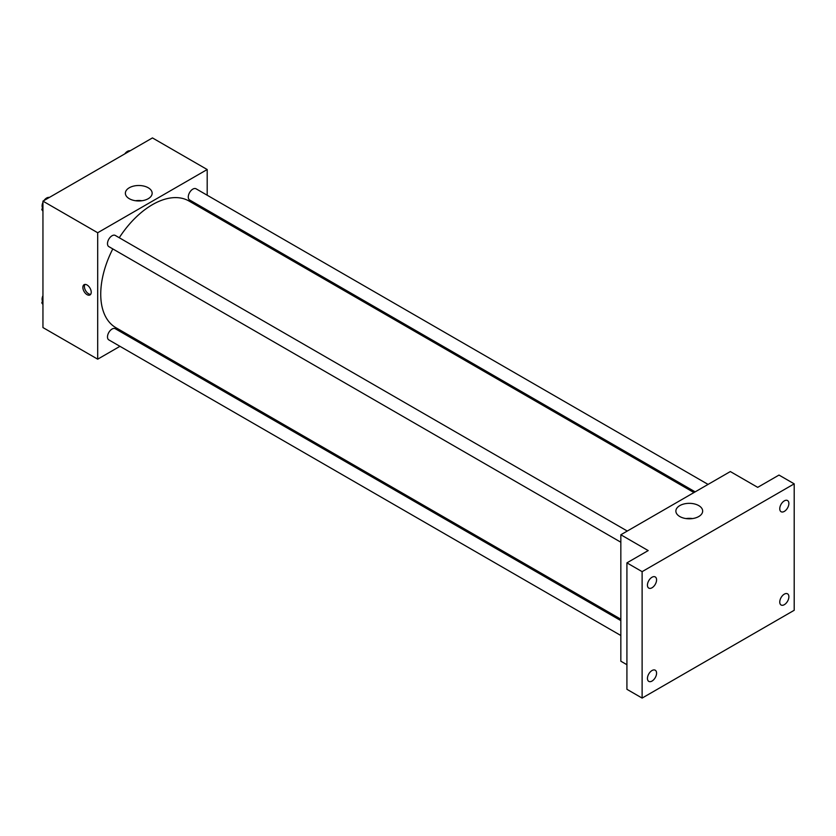 <?xml version="1.0" encoding="UTF-8"?>
<svg xmlns="http://www.w3.org/2000/svg" width="836" height="836" viewBox="0 0 836 836"><rect width="100%" height="100%" fill="white"/><g stroke="black" fill="none" stroke-linecap="round" stroke-linejoin="round"><path stroke-width="1.25" d="M119.956 346.323L97.697 359.177L42.95 327.566L42.95 201.131L152.445 137.919L207.192 169.53L207.192 195.227M134.073 338.172L132.861 338.873M112.797 248.909A73.119 42.218 120 0 0 100.738 294.199A73.119 42.218 120 0 0 115.88 327.681L620.834 619.204M693.953 492.561L189.009 201.027A73.119 42.218 120 0 0 119.255 237.737M207.192 210.129L207.192 211.529M97.697 359.177L97.697 232.742L207.192 169.53M708.071 484.41L196.063 188.8A6.448 3.72 120 0 0 191.089 190.535A6.448 3.72 120 0 0 188.278 197.024A6.448 3.72 120 0 0 189.605 199.982L695.165 491.861M620.834 620.605L115.274 328.726A6.448 3.72 120 0 0 110.31 330.45A6.448 3.72 120 0 0 107.489 336.939A6.448 3.72 120 0 0 108.826 339.897L620.834 635.506M620.834 542.219L108.826 246.62A6.448 3.72 -60 0 1 108.826 239.169A6.448 3.72 -60 0 1 115.274 235.439L627.282 531.048M97.697 232.742L42.95 201.131M129.287 198.696A13.397 7.733 180 0 1 125.369 193.231A13.397 7.733 180 0 1 138.755 185.498A13.397 7.733 180 0 1 152.152 193.231A13.397 7.733 180 0 1 143.886 200.379A13.397 7.733 180 0 1 129.287 198.696M91.228 292.224A5.915 3.417 60 0 1 90.006 294.93A5.915 3.417 60 0 1 84.091 291.524A5.915 3.417 60 0 1 84.091 284.689A5.915 3.417 60 0 1 88.647 286.278A5.915 3.417 60 0 1 91.228 292.224M90.675 294.314A5.915 3.417 60 0 1 85.627 290.635A5.915 3.417 60 0 1 84.958 284.428M135.516 200.734A13.397 7.733 180 0 1 142.005 200.734M626.916 664.714L620.834 661.203L620.834 534.768L730.33 471.556L757.698 487.357L778.995 475.067L794.2 483.845L794.2 610.28L642.121 698.081L626.916 689.303L626.916 562.868L648.203 550.579L620.834 534.768M642.121 698.081L642.121 571.646L626.916 562.868M642.121 571.646L794.2 483.845M679.793 516.533A13.397 7.733 180 0 1 675.875 511.068A13.397 7.733 180 0 1 689.272 503.335A13.397 7.733 180 0 1 702.658 511.068A13.397 7.733 180 0 1 694.392 518.215A13.397 7.733 180 0 1 679.793 516.533M686.022 518.571A13.397 7.733 180 0 1 692.511 518.571M784.314 511.402A6.448 3.72 -60 0 1 781.085 511.716A6.448 3.72 -60 0 1 780.103 506.553A6.448 3.72 -60 0 1 784.314 500.868A6.448 3.72 -60 0 1 787.543 500.545A6.448 3.72 -60 0 1 788.526 505.717A6.448 3.72 -60 0 1 784.314 511.402M652.007 587.781A6.448 3.72 -60 0 1 648.788 588.105A6.448 3.72 -60 0 1 647.795 582.932A6.448 3.72 -60 0 1 652.007 577.248A6.448 3.72 -60 0 1 655.236 576.934A6.448 3.72 -60 0 1 656.229 582.096A6.448 3.72 -60 0 1 652.007 587.781M652.007 681.068A6.448 3.72 -60 0 1 648.788 681.382A6.448 3.72 -60 0 1 647.795 676.219A6.448 3.72 -60 0 1 652.007 670.535A6.448 3.72 -60 0 1 655.236 670.211A6.448 3.72 -60 0 1 656.229 675.383A6.448 3.72 -60 0 1 652.007 681.068M784.314 604.679A6.448 3.72 -60 0 1 781.085 605.003A6.448 3.72 -60 0 1 780.103 599.83A6.448 3.72 -60 0 1 784.314 594.145A6.448 3.72 -60 0 1 787.543 593.821A6.448 3.72 -60 0 1 788.526 598.994A6.448 3.72 -60 0 1 784.314 604.679M42.95 211.226L41.8 209.596L42.95 206.628M45.698 199.543L53.744 194.903M42.95 210.254L41.8 209.596M42.95 202.354A6.448 3.72 120 0 0 42.103 205.907A6.448 3.72 120 0 0 42.49 207.819M49.178 197.432A6.448 3.72 120 0 0 44.005 200.525M126.476 152.904L134.523 148.265M129.967 150.793A6.448 3.72 120 0 0 124.783 153.887M42.95 304.513L41.8 302.872L42.95 299.915M42.95 303.541L41.8 302.872M42.95 295.63A6.448 3.72 120 0 0 42.103 299.194A6.448 3.72 120 0 0 42.49 301.096"/></g></svg>

